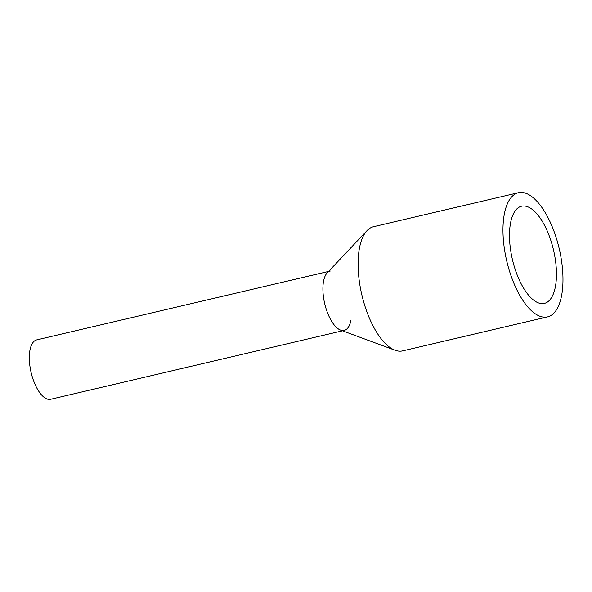 <?xml version="1.0" encoding="UTF-8"?>
<svg xmlns="http://www.w3.org/2000/svg" width="592" height="592" viewBox="0 0 592 592"><rect width="100%" height="100%" fill="white"/><g stroke="black" fill="none" stroke-linecap="round" stroke-linejoin="round"><path stroke-width="0.89" d="M342.502 330.817L50.638 399.282A30.503 12.891 -103.2 0 1 35.209 384.726A30.503 12.891 -103.2 0 1 29.6 352.603A30.503 12.891 -103.2 0 1 36.711 339.889L328.567 271.432M350.93 320.294A30.503 12.891 -103.2 0 1 344.218 330.41A30.503 12.891 -103.2 0 1 328.789 315.854A30.503 12.891 -103.2 0 1 323.18 283.738A30.503 12.891 -103.2 0 1 330.292 271.025M518.407 192.718L373.537 226.706A63.773 26.951 76.8 0 0 367.01 230.651L327.169 272.912A30.503 12.891 76.8 0 0 323.18 283.738A30.503 12.891 76.8 0 0 340.585 330.107L395.064 350.242A63.773 26.951 76.8 0 0 402.664 350.878L547.541 316.89A63.773 26.951 -103.2 0 1 515.277 286.461A63.773 26.951 -103.2 0 1 503.548 219.299A63.773 26.951 -103.2 0 1 518.407 192.718A63.773 26.951 -103.2 0 1 550.671 223.154A63.773 26.951 -103.2 0 1 562.4 290.309A63.773 26.951 -103.2 0 1 547.541 316.89M367.01 230.651A63.773 26.951 76.8 0 0 358.678 253.287A63.773 26.951 76.8 0 0 395.064 350.242M509.941 227.017A49.906 21.09 -103.2 0 1 521.574 206.216A49.906 21.09 -103.2 0 1 546.823 230.036A49.906 21.09 -103.2 0 1 556.006 282.591A49.906 21.09 -103.2 0 1 544.374 303.393A49.906 21.09 -103.2 0 1 519.125 279.579A49.906 21.09 -103.2 0 1 509.941 227.017"/></g></svg>
